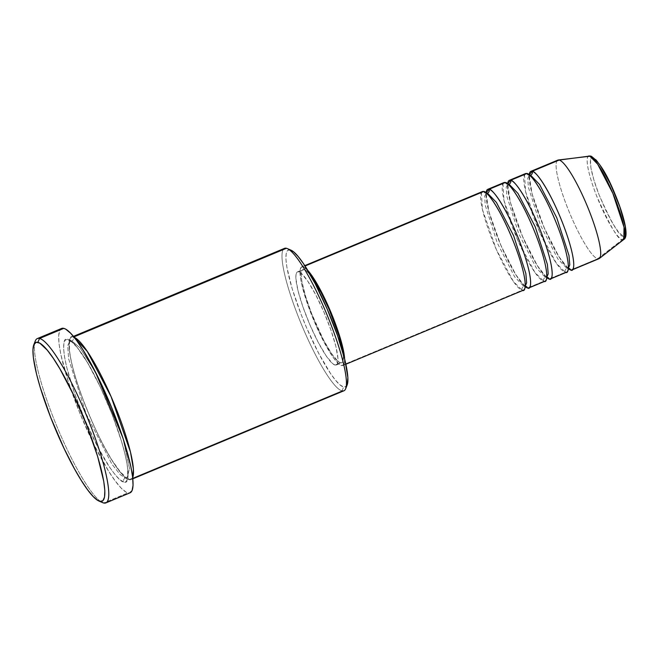 <?xml version="1.0" encoding="UTF-8"?>
<svg xmlns="http://www.w3.org/2000/svg" width="659" height="659" viewBox="0 0 659 659"><rect width="100%" height="100%" fill="white"/><g stroke="black" fill="none" stroke-linecap="round" stroke-linejoin="round"><path stroke-width="0.49" stroke-dasharray="3.29 2.47" d="M590.826 156.125A2.966 2.9 104 0 1 592.787 157.872L591.321 158.185L590.505 159.997L590.892 167.757L593.899 179.981L599.056 194.8L605.588 209.957L612.491 223.154L618.719 232.372L623.323 236.21C626.569 238.443 628.233 228.245 617.055 199.282C604.262 170.508 596.173 156.71 592.787 157.872C589.533 155.639 587.877 165.837 599.056 194.8C611.849 223.574 619.938 237.38 623.323 236.21A2.966 2.9 -76 0 1 622.36 239.695C618.743 240.939 610.11 226.202 596.453 195.484C584.508 164.561 586.288 153.679 589.756 156.059M482.363 191.58A53.42 9.457 -112.6 0 0 492.866 241.293A53.42 9.457 -112.6 0 0 522.167 290.24A2.966 2.9 -76 0 1 523.79 286.368L514.663 276.871L497.216 242.825L485.255 205.254L484.637 196.258L486.202 193.194L484.637 196.258L485.255 205.254L497.216 242.825L514.663 276.871L523.79 286.368A2.966 2.9 -76 0 1 525.602 286.237A2.966 2.9 104 0 0 523.79 286.368L525.207 286.237L523.79 286.368A2.966 2.9 104 0 0 522.167 290.24L341.551 365.556A53.42 9.457 67.4 0 1 312.251 316.608A53.42 9.457 67.4 0 1 301.748 266.895A53.42 9.457 67.4 0 1 303.066 266.837L301.221 267.241L300.191 269.515L300.677 279.301L302.184 286.426L307.432 303.799L314.936 323.05L323.569 341.271L332.004 355.662L335.744 360.712L338.965 364.056L341.551 365.556L343.388 365.152L344.426 362.878L344.599 358.776A53.42 9.457 67.4 0 1 342.861 365.498A53.42 9.457 67.4 0 1 341.551 365.556L522.167 290.24A53.42 9.457 -112.6 0 0 523.477 290.182M483.681 191.53A2.966 2.9 104 0 0 486.639 193.351A2.966 2.9 -76 0 1 483.681 191.53M503.929 182.584A53.42 9.457 -112.6 0 0 514.432 232.297A53.42 9.457 -112.6 0 0 543.733 281.245A2.966 2.9 -76 0 1 545.355 277.381L536.228 267.875L518.781 233.83L506.82 196.267L506.203 187.263L507.768 184.199L506.203 187.263L506.82 196.267L518.781 233.83L536.228 267.875L545.355 277.381A2.966 2.9 -76 0 1 547.168 277.25A2.966 2.9 104 0 0 545.355 277.381L546.772 277.241L545.355 277.381A2.966 2.9 104 0 0 543.733 281.245L527.554 287.991L543.733 281.245A53.42 9.457 -112.6 0 0 545.042 281.195M505.247 182.535A2.966 2.9 104 0 0 508.204 184.355A2.966 2.9 -76 0 1 505.247 182.535M525.495 173.597A53.42 9.457 -112.6 0 0 535.998 223.302A53.42 9.457 -112.6 0 0 565.298 272.249A2.966 2.9 -76 0 1 566.921 268.386L557.802 258.88L540.347 224.834L528.386 187.271L527.768 178.268L529.334 175.212L527.768 178.268L528.386 187.271L540.347 224.834L557.802 258.88L566.921 268.386A2.966 2.9 -76 0 1 568.733 268.254A2.966 2.9 104 0 0 566.921 268.386L568.338 268.254L566.921 268.386A2.966 2.9 104 0 0 565.298 272.249L549.12 278.996L565.298 272.249A53.42 9.457 -112.6 0 0 566.608 272.2M526.813 173.539A2.966 2.9 104 0 0 529.77 175.368A2.966 2.9 -76 0 1 526.813 173.539M347.153 384.98L346.197 386.446L343.644 386.998L340.052 384.914L335.579 380.276L330.39 373.266L318.668 353.265L306.682 327.968L301.163 314.524L292.135 288.584L286.879 267.2L285.94 259.267L286.195 253.608L287.629 250.445L290.191 249.893L286.426 248.278L290.191 249.893A74.187 13.139 -112.6 0 0 301.163 314.524A74.187 13.139 -112.6 0 0 343.644 386.998L342.013 390.861A77.161 13.666 67.4 0 1 301.608 324.829A77.161 13.666 67.4 0 1 283.131 249.646M35.273 341A89.031 15.767 -112.6 0 0 57.045 426.801A89.031 15.767 -112.6 0 0 102.689 502.66M125.284 478.047A2.966 2.9 104 0 0 123.661 481.91C129.568 485.971 132.591 467.412 112.244 414.7C101.848 388.967 92.252 369.411 83.454 356.033C75.67 344.657 70.546 339.088 68.066 339.327A2.966 2.9 104 0 0 71.831 340.95L80.085 347.894L95.563 372.335L80.085 347.894L71.831 340.95A2.966 2.9 104 0 0 73.454 337.078L74.203 337.326A77.161 13.666 67.4 0 0 73.454 337.078L73.866 336.914L73.454 337.078A2.966 2.9 -76 0 1 71.831 340.95L70.002 341.024L67.704 345.522L68.61 358.76L86.205 414L111.865 464.068L120.243 474.645L125.284 478.047L127.113 477.973L125.284 478.047A2.966 2.9 -76 0 1 127.096 477.915A2.966 2.9 104 0 0 125.284 478.047L120.243 474.645L111.865 464.068L86.205 414L68.61 358.76L67.704 345.522L70.002 341.024L71.831 340.95A2.966 2.9 -76 0 1 68.066 339.327L65.406 339.904L63.915 343.191L63.651 349.072L64.623 357.326L66.798 367.623L74.376 392.706L85.217 420.524L97.689 446.835L109.872 467.626L115.276 474.925L119.93 479.744L123.661 481.91L126.322 481.342L127.813 478.047L128.077 472.165L127.096 463.92L124.922 453.623L121.635 441.678L112.244 414.7L100.357 387.113L87.787 363.093L76.452 346.321L71.798 341.494L68.066 339.327C62.16 335.266 59.129 353.825 79.484 406.537C89.871 432.279 99.468 451.835 108.274 465.205C116.05 476.589 121.182 482.157 123.661 481.91A2.966 2.9 -76 0 1 125.284 478.047M122.854 437.774L129.518 468.5L127.113 477.973L129.518 468.5L122.854 437.774M130.952 479.587A77.161 13.666 67.4 0 0 132.69 477.594L129.049 479.661A2.966 2.9 104 0 0 127.096 477.915A2.966 2.9 -76 0 1 129.049 479.661A77.161 13.666 67.4 0 1 86.724 408.959A77.161 13.666 67.4 0 1 71.559 337.161A77.161 13.666 67.4 0 1 73.454 337.078C67.547 333.017 64.524 351.577 84.871 404.288C95.267 430.03 104.863 449.586 113.661 462.956C121.445 474.34 126.569 479.909 129.049 479.661L342.013 390.861L129.049 479.661A77.161 13.666 67.4 0 0 130.952 479.587L132.813 478.813M525.174 286.649A53.42 9.457 67.4 0 1 499.58 242.273A53.42 9.457 67.4 0 1 486.062 192.865L488.92 211.704L501.021 245.675L515.758 274.622L525.174 286.649M298.741 271.829L304.128 269.58A50.446 8.938 -112.6 0 0 302.885 269.63A50.446 8.938 -112.6 0 0 312.811 316.584A50.446 8.938 -112.6 0 0 340.481 362.812L335.085 365.061A50.446 8.938 67.4 0 1 307.415 318.832A50.446 8.938 67.4 0 1 297.497 271.879A50.446 8.938 67.4 0 1 298.741 271.829L297.003 272.208L296.023 274.358L295.85 278.205L297.909 290.331L302.868 306.732L309.952 324.92L318.108 342.12L326.073 355.72L332.647 363.644L335.085 365.061L336.831 364.682L337.803 362.532L337.976 358.685L335.917 346.56L330.966 330.159L323.874 311.971L315.719 294.762L307.753 281.171L301.179 273.246L298.741 271.829A50.446 8.938 67.4 0 1 326.411 318.058A50.446 8.938 67.4 0 1 336.329 365.012A50.446 8.938 67.4 0 1 335.085 365.061L340.481 362.812A50.446 8.938 -112.6 0 0 341.724 362.763A50.446 8.938 -112.6 0 0 343.001 352.771L343.191 360.284L342.219 362.434L340.481 362.812L338.042 361.396L331.469 353.471L323.495 339.879L311.592 313.527L305.455 295.891L301.88 281.352L301.245 275.956L301.418 272.109L302.39 269.959L304.128 269.58L298.741 271.829M284.523 248.352A77.161 13.666 -112.6 0 0 299.688 320.159A77.161 13.666 -112.6 0 0 342.013 390.861A77.161 13.666 -112.6 0 0 343.916 390.787M101.634 502.125A89.031 15.767 67.4 0 1 57.778 428.548A89.031 15.767 67.4 0 1 34.68 343.24M61.6 328.446A89.031 15.767 -112.6 0 0 79.096 411.298A89.031 15.767 -112.6 0 0 127.937 492.883L103.669 502.998L127.937 492.883A89.031 15.767 -112.6 0 0 130.128 492.792L127.937 492.883L125.927 492.026L121.067 487.973L115.234 480.946L108.661 471.218L94.311 445.245L80.2 414L68.47 382.236L60.908 354.797L59.079 344.047L58.667 335.851L59.681 330.538L62.094 328.297M589.014 156.002A45.257 8.015 -112.6 0 0 597.128 197.214A45.257 8.015 -112.6 0 0 622.36 239.695L597.647 258.765A53.42 9.457 67.4 0 1 567.869 208.623A53.42 9.457 67.4 0 1 558.288 159.989M568.305 268.666A53.42 9.457 67.4 0 1 542.711 224.291A53.42 9.457 67.4 0 1 529.193 174.882L532.052 193.721L544.153 227.693L558.89 256.631L568.305 268.666M557.844 160.104A53.42 9.457 -112.6 0 0 568.346 209.817A53.42 9.457 -112.6 0 0 597.647 258.765L570.686 270.009L597.647 258.765A53.42 9.457 -112.6 0 0 598.957 258.707M546.739 277.661A53.42 9.457 67.4 0 1 521.145 233.286A53.42 9.457 67.4 0 1 507.628 183.869L510.486 202.717L522.587 236.68L537.324 265.626L546.739 277.661M597.647 258.765L622.36 239.695A45.257 8.015 -112.6 0 0 623.809 239.456M622.36 239.695A2.966 2.9 104 0 0 623.323 236.21L624.79 235.897L625.605 234.093M600.357 165.722L597.392 161.71M291.006 250.173A74.187 13.139 -112.6 0 0 290.191 249.893L290.948 250.148M310.883 275.75A50.446 8.938 -112.6 0 0 304.128 269.58L306.567 270.997L310.883 275.75M307.753 270.388L303.066 266.837A53.42 9.457 67.4 0 1 307.753 270.396M342.013 390.861L343.644 386.998A74.187 13.139 -112.6 0 0 347.186 384.897M524.531 174.495L525.561 191.563L539.433 231.474L556.476 263.427L565.298 272.249M502.965 183.482L503.995 200.55L517.867 240.469L534.91 272.414L543.733 281.245M481.399 192.477L482.429 209.546L496.301 249.464L513.345 281.409L522.167 290.24M485.658 193.285C486.342 193.952 486.276 192.387 492.125 200.039C498.509 209.101 505.115 221.778 511.944 238.072C518.386 253.855 522.529 266.977 524.366 277.447C525.651 286.896 524.58 285.734 524.589 286.649L525.577 286.237L523.6 284.82C517.002 278.106 509.135 264.218 500 243.163C495.568 232.578 492.075 222.726 489.513 213.607C487.701 207.05 486.647 201.802 486.334 197.865L486.647 192.865L485.658 193.285M507.224 184.289C507.908 184.957 507.842 183.391 513.691 191.044C520.075 200.114 526.681 212.791 533.51 229.077C539.952 244.86 544.095 257.99 545.932 268.452C547.217 277.9 546.146 276.739 546.154 277.653L547.143 277.241L545.166 275.824C538.568 269.119 530.701 255.231 521.566 234.167C517.134 223.582 513.641 213.73 511.079 204.619C509.267 198.062 508.213 192.807 507.9 188.869L508.213 183.877L507.224 184.289M528.79 175.294C529.474 175.961 529.408 174.396 535.256 182.057C541.64 191.118 548.247 203.796 555.076 220.081C561.526 235.873 565.661 248.995 567.498 259.457C568.783 268.905 567.712 267.752 567.72 268.666L568.709 268.246L566.732 266.837C560.134 260.124 552.267 246.235 543.131 225.172C538.7 214.587 535.207 204.743 532.645 195.624C530.833 189.067 529.778 183.82 529.465 179.874L529.778 174.882L528.79 175.294M70.043 341.082L71.74 341.988L76.765 346.972C80.596 351.577 84.929 358.142 89.772 366.684C100.143 385.293 109.336 405.96 117.343 428.671C123.241 445.822 126.676 459.29 127.648 469.093L127.64 476.111L126.989 478.047L120.267 471.918L112.005 460.18C101.28 442.642 91.28 421.439 82.004 396.57C74.838 376.816 70.67 361.313 69.483 350.077L69.467 342.944L70.043 341.082M301.748 266.895L304.771 265.635M297.497 271.879L302.885 269.63M71.559 337.161L73.429 336.378M336.329 365.012L341.724 362.763M342.861 365.498L345.884 364.238"/><path stroke-width="0.99" d="M572.004 269.951A53.42 9.457 67.4 0 1 570.686 270.009C574.78 272.818 576.872 259.967 562.786 223.475C548.387 186.901 534.746 170.137 532.2 171.291A53.42 9.457 67.4 0 1 561.501 220.238A53.42 9.457 67.4 0 1 572.004 269.951L598.957 258.707A53.42 9.457 -112.6 0 0 588.462 209.002A53.42 9.457 -112.6 0 0 559.161 160.055L532.2 171.291L529.193 174.882A53.42 9.457 67.4 0 1 530.882 171.348A53.42 9.457 67.4 0 1 532.2 171.291A2.966 2.9 -76 0 1 530.577 175.162L539.556 184.454L556.781 217.824L568.972 255.486L569.78 264.86L568.338 268.254L569.78 264.86L568.972 255.486L556.781 217.824L539.556 184.454L530.577 175.162A2.966 2.9 -76 0 1 529.77 175.368A2.966 2.9 104 0 0 532.2 171.291L559.161 160.055A53.42 9.457 67.4 0 1 587.976 207.807A53.42 9.457 67.4 0 1 599.361 258.476L623.809 239.456A45.257 8.015 -112.6 0 0 614.172 196.522A45.257 8.015 -112.6 0 0 589.756 156.059L597.664 164.173L612.87 193.392L624.032 227.248L623.809 239.456C629.139 236.927 624.444 216.811 614.921 193.894C606.469 173.103 598.43 160.516 590.802 156.117L558.288 159.989A53.42 9.457 67.4 0 1 559.161 160.055L589.756 156.059A45.257 8.015 -112.6 0 0 589.014 156.002L589.756 156.059A2.966 2.9 -76 0 1 590.818 156.117M530.882 171.348L557.844 160.104A53.42 9.457 -112.6 0 1 559.161 160.055L589.756 156.059A2.966 2.9 104 0 1 590.826 156.125A2.966 2.9 -76 0 1 592.787 157.872L597.392 161.71M522.167 290.24C526.253 293.049 528.345 280.199 514.259 243.706C499.86 207.14 486.218 190.369 483.681 191.53A53.42 9.457 -112.6 0 0 482.363 191.58L304.771 265.635M487.751 189.331A53.42 9.457 67.4 0 0 486.062 192.865L489.069 189.281A2.966 2.9 -76 0 1 486.639 193.351A2.966 2.9 104 0 0 487.446 193.145L496.425 202.437L513.649 235.807L525.841 273.477L526.64 282.843L525.207 286.237L526.64 282.843L525.841 273.477L513.649 235.807L496.425 202.437L487.446 193.145A2.966 2.9 104 0 0 489.069 189.281C491.614 188.12 505.255 204.891 519.654 241.458C533.741 277.95 531.648 290.8 527.554 287.991A2.966 2.9 104 0 0 525.602 286.237A2.966 2.9 -76 0 1 527.554 287.991A53.42 9.457 67.4 0 1 525.174 286.649L527.554 287.991A53.42 9.457 67.4 0 0 528.872 287.934L545.042 281.195A53.42 9.457 -112.6 0 0 534.54 231.482A53.42 9.457 -112.6 0 0 505.247 182.535A53.42 9.457 -112.6 0 0 503.929 182.584L487.751 189.331A53.42 9.457 67.4 0 1 489.069 189.281L505.247 182.535L489.069 189.281A53.42 9.457 67.4 0 1 518.369 238.228A53.42 9.457 67.4 0 1 528.872 287.934M543.733 281.245C547.818 284.054 549.911 271.211 535.825 234.719C521.426 198.145 507.784 181.373 505.247 182.535L502.965 183.482M509.316 180.335A53.42 9.457 67.4 0 0 507.628 183.869L510.634 180.286A2.966 2.9 -76 0 1 508.204 184.355A2.966 2.9 104 0 0 509.012 184.149L517.99 193.449L535.215 226.82L547.407 264.481L548.214 273.856L546.772 277.241L548.214 273.856L547.407 264.481L535.215 226.82L517.99 193.449L509.012 184.149A2.966 2.9 104 0 0 510.634 180.286C513.18 179.124 526.821 195.896 541.22 232.47C555.306 268.963 553.214 281.805 549.12 278.996A2.966 2.9 104 0 0 547.168 277.25A2.966 2.9 -76 0 1 549.12 278.996A53.42 9.457 67.4 0 1 546.739 277.661L549.12 278.996A53.42 9.457 67.4 0 0 550.438 278.946L566.608 272.2A53.42 9.457 -112.6 0 0 556.105 222.487A53.42 9.457 -112.6 0 0 526.813 173.539A53.42 9.457 -112.6 0 0 525.495 173.597L509.316 180.335A53.42 9.457 67.4 0 1 510.634 180.286L526.813 173.539L510.634 180.286A53.42 9.457 67.4 0 1 539.935 229.233A53.42 9.457 67.4 0 1 550.438 278.946M565.298 272.249C569.384 275.067 571.477 262.216 557.39 225.724C542.991 189.149 529.35 172.386 526.813 173.539L524.531 174.495M570.686 270.009A2.966 2.9 104 0 0 568.733 268.254A2.966 2.9 -76 0 1 570.686 270.009A53.42 9.457 67.4 0 1 568.305 268.666L570.686 270.009M283.131 249.646A77.161 13.666 67.4 0 1 286.426 248.278A77.161 13.666 -112.6 0 0 284.523 248.352L73.429 336.378M98.957 501.054L102.689 502.66A89.031 15.767 -112.6 0 0 103.669 502.998L99.904 501.384A86.065 15.239 67.4 0 1 98.957 501.054A86.065 15.239 67.4 0 1 54.837 427.724A86.065 15.239 67.4 0 1 33.79 344.781A86.065 15.239 67.4 0 1 37.901 342.342L39.532 338.479A89.031 15.767 -112.6 0 0 35.273 341L33.79 344.781M95.563 372.335L122.854 437.774L95.563 372.335M74.203 337.326L87.235 351.354L111.074 396.578L130.498 452.123L133.423 469.192L132.69 477.594A77.161 13.666 67.4 0 0 113.867 403.11A77.161 13.666 67.4 0 0 74.203 337.326M305.026 266.022L483.681 191.53L305.026 266.022M73.866 336.914L286.426 248.278L73.866 336.914M105.868 502.908L130.128 492.792A89.031 15.767 -112.6 0 0 112.623 409.939A89.031 15.767 -112.6 0 0 63.791 328.363L39.532 338.479L63.791 328.363A89.031 15.767 -112.6 0 0 61.6 328.446L37.332 338.569A89.031 15.767 67.4 0 1 39.532 338.479A89.031 15.767 67.4 0 1 88.364 420.055A89.031 15.767 67.4 0 1 105.868 502.908A89.031 15.767 67.4 0 1 103.669 502.998A89.031 15.767 67.4 0 1 101.634 502.125M34.68 343.24A89.031 15.767 67.4 0 1 37.332 338.569M599.361 258.476A53.42 9.457 67.4 0 1 597.647 258.765M625.605 234.093L625.218 226.325L619.864 206.885L610.522 184.125L600.357 165.722M99.904 501.384L102.878 500.741L104.542 497.067L104.83 490.51L103.743 481.309L97.647 456.498L87.177 426.414L73.915 395.639L59.903 368.851L53.28 358.274L47.25 350.135L39.845 343.174L36.261 342.276L33.93 344.443L32.95 349.583L33.345 357.507L36.492 373.9L40.158 387.228L50.636 417.312L63.89 448.087L74.451 468.788L81.279 480.444L87.631 489.843L93.265 496.631L97.969 500.552L103.669 502.998A89.031 15.767 -112.6 0 0 90.497 425.45A89.031 15.767 -112.6 0 0 39.532 338.479L37.901 342.342A86.065 15.239 67.4 0 1 87.177 426.414A86.065 15.239 67.4 0 1 99.904 501.384M61.584 328.454L63.791 328.363L65.793 329.22L70.653 333.273L76.485 340.291L83.059 350.02L97.408 376.001L111.528 407.246L123.258 439.009L130.82 466.448L132.64 477.198L133.052 485.386L132.039 490.708L129.634 492.948M132.813 478.813L343.916 390.787A77.161 13.666 -112.6 0 0 328.742 318.981A77.161 13.666 -112.6 0 0 286.426 248.278A77.161 13.666 67.4 0 1 287.275 248.567A77.161 13.666 67.4 0 1 326.831 314.31A77.161 13.666 67.4 0 1 345.695 388.678A77.161 13.666 67.4 0 1 342.013 390.861M290.191 249.893L293.774 251.977L298.247 256.615L303.445 263.625L315.159 283.625L327.144 308.923L337.573 335.67L344.855 359.789L347.886 377.623L347.153 384.98M343.001 352.771A50.446 8.938 -112.6 0 0 310.883 275.75L321.114 292.522L329.261 309.722L339.154 336.502L343.001 352.771M344.608 358.801L343.932 353.092L340.143 337.696L329.673 309.343L316.715 283.296L307.753 270.388A53.42 9.457 67.4 0 1 331.032 312.555A53.42 9.457 67.4 0 1 344.599 358.776M345.884 364.238L523.477 290.182A53.42 9.457 -112.6 0 0 512.974 240.477A53.42 9.457 -112.6 0 0 483.681 191.53L481.399 192.477M345.695 388.678L347.186 384.897A74.187 13.139 -112.6 0 0 329.039 313.387A74.187 13.139 -112.6 0 0 291.006 250.173L287.275 248.567M530.577 175.162L529.515 175.146L530.577 175.162M509.012 184.149L507.949 184.141L509.012 184.149M487.446 193.145L486.383 193.128L487.446 193.145M623.809 239.456L622.36 239.695M547.143 277.241L546.599 277.332"/></g></svg>
